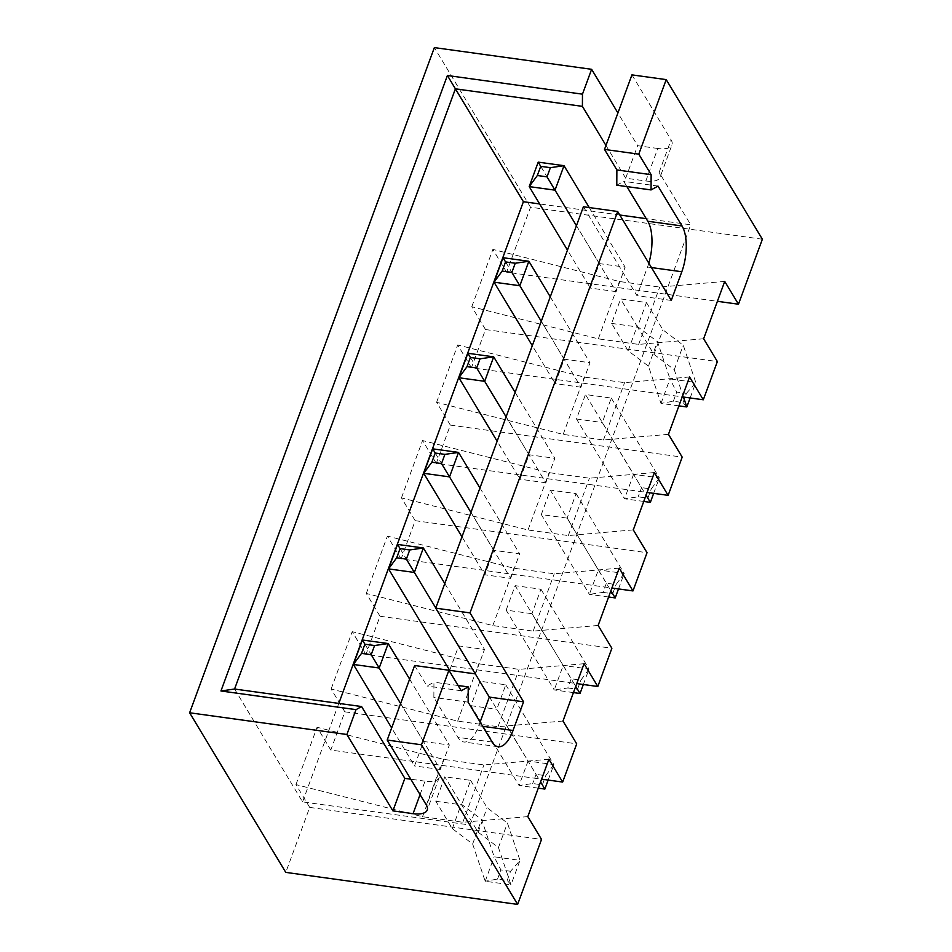<?xml version="1.0" encoding="UTF-8"?>
<svg xmlns="http://www.w3.org/2000/svg" width="952" height="952" viewBox="0 0 952 952"><rect width="100%" height="100%" fill="white"/><g stroke="black" fill="none" stroke-linecap="round" stroke-linejoin="round"><path stroke-width="0.71" stroke-dasharray="4.76 3.57" d="M762.373 239.226L530.526 207.215L506.619 272.201L717.403 301.308M530.526 207.215L434.362 47.6M527.813 816.614L462.827 822.266L422.51 816.709L295.965 784.603L309.697 807.403L285.79 872.389M295.965 784.603L317.064 727.257L330.796 750.057L541.593 779.164M562.977 721.033L497.991 726.697L457.674 721.128L331.129 689.034L344.862 711.834L330.796 750.057M331.129 689.034L352.228 631.688L365.961 654.488L576.745 683.596M598.13 625.464L533.156 631.128L492.838 625.559L366.294 593.453L380.026 616.253L365.961 654.488M366.294 593.453L387.393 536.119L401.125 558.919L611.91 588.015M633.294 529.895L568.32 535.559L528.003 529.99L401.458 497.884L415.191 520.684L401.125 558.919M401.458 497.884L422.545 440.538L436.29 463.35L647.074 492.446M668.459 434.326L603.485 439.991L563.168 434.421L436.611 402.315L450.355 425.116L436.29 463.35M436.611 402.315L457.71 344.969L471.454 367.769L682.239 396.877M703.623 338.757L638.649 344.41L598.332 338.852L471.775 306.746L485.52 329.547L471.454 367.769M471.775 306.746L492.874 249.4L506.619 272.201M631.938 74.875L671.089 139.861A22.431 9.401 -159.8 0 1 671.981 144.823L660.022 177.322A22.431 9.401 -159.8 0 0 659.129 172.36L690.736 224.803L646.218 218.662M605.972 145.466L625.678 178.191L645.837 180.975L657.796 148.476A22.431 9.401 -159.8 0 0 671.981 144.823M657.796 148.476L637.638 145.692L617.919 112.979M625.678 178.191L637.638 145.692M234.573 689.022L302.569 801.893L469.907 824.991L690.736 224.803M420.07 794.611L425.02 781.164A22.431 9.401 -159.8 0 0 439.193 777.51A22.431 9.401 -159.8 0 0 438.313 772.548L469.907 824.991M425.02 781.164L410.788 779.2M309.697 807.403L541.545 839.414M414.632 665.507L426.996 686.035L433.945 682.179L433.862 697.435L457.9 737.336A33.641 14.137 -82.1 0 0 463.85 741.989A33.641 14.137 -82.1 0 0 478.749 725.769L480.117 722.056M648.812 263.168A33.641 14.137 -82.1 0 1 647.538 267.024L636.983 295.691L583.409 206.762M616.789 185.2L623.738 181.344L626.904 186.604M338.805 703.409L302.569 801.893M724.722 281.411L659.748 287.076L619.431 281.506L492.874 249.4M598.332 338.852L619.431 281.506M485.52 329.547L717.368 361.558M689.557 376.98L624.583 382.644L584.266 377.075L457.71 344.969M563.168 434.421L584.266 377.075M450.355 425.116L682.203 457.127M654.393 472.549L589.419 478.213L549.102 472.644L422.545 440.538M528.003 529.99L549.102 472.644M415.191 520.684L647.039 552.695M619.228 568.13L554.254 573.782L513.937 568.225L387.393 536.119M492.838 625.559L513.937 568.225M380.026 616.253L611.874 648.264M584.076 663.699L519.09 669.363L478.773 663.794L352.228 631.688M457.674 721.128L478.773 663.794M344.862 711.834L576.71 743.845M548.911 759.268L483.925 764.932L443.608 759.363L317.064 727.257M422.51 816.709L443.608 759.363M645.837 180.975A22.431 9.401 -159.8 0 0 660.022 177.322M619.8 215.009L539.653 203.942M400.625 703.576L440.324 769.49L449.332 745.023L423.521 741.465L414.525 765.932L391.653 727.959M440.324 769.49L414.525 765.932M470.942 512.438L510.653 578.352L484.854 574.782L461.982 536.821M510.653 578.352L519.661 553.885L493.85 550.315L484.854 574.782M435.79 608.007L475.488 673.921L484.497 649.454L458.685 645.884L449.689 670.351M576.436 225.719L616.146 291.633L625.143 267.167L599.343 263.597L590.335 288.063L567.463 250.102M616.146 291.633L590.335 288.063M541.271 321.3L580.982 387.202L589.978 362.736L564.179 359.178L555.171 383.644L532.299 345.671M580.982 387.202L555.171 383.644M506.107 416.869L545.817 482.771L554.826 458.305L529.014 454.747L520.018 479.213L497.146 441.252M545.817 482.771L520.018 479.213M462.827 822.266L483.925 764.932M497.991 726.697L519.09 669.363M533.156 631.128L554.254 573.782M568.32 535.559L589.419 478.213M603.485 439.991L624.583 382.644M638.649 344.41L659.748 287.076M658.01 186.08L623.738 181.344M671.267 300.427L636.983 295.691M468.134 702.159L433.862 697.435M458.102 685.511L433.945 682.179M461.268 690.759L426.996 686.035M678.931 405.873L660.986 403.398L648.455 366.127L628.118 350.776L611.636 323.406L620.633 298.94L646.444 302.51L637.435 326.976L653.917 354.334L674.266 369.685L683.465 397.043M611.636 323.406L637.435 326.976M643.766 501.442L624.548 498.788L576.472 418.987L585.468 394.521L611.279 398.079L602.271 422.545L646.063 495.218M576.472 418.987L602.271 422.545M608.602 597.011L589.383 594.357L541.307 514.556L567.106 518.114L610.898 590.787M541.307 514.556L550.304 490.09L576.115 493.648L567.106 518.114M573.437 692.592L554.219 689.938L506.143 610.125L531.942 613.683L575.734 686.356M506.143 610.125L515.139 585.658L540.95 589.228L531.942 613.683M538.273 788.161L519.054 785.507L470.978 705.694L479.986 681.227L505.786 684.797L496.789 709.264L540.569 781.937M470.978 705.694L496.789 709.264M435.814 801.275L461.625 804.833L478.106 832.191L498.443 847.542L510.974 884.813L485.175 881.254L472.644 843.984L452.295 828.633L435.814 801.275L444.822 776.808L470.621 780.366L461.625 804.833M423.521 741.465L362.391 639.994M409.622 679.109L449.332 745.023M493.85 550.315L432.72 448.844M479.951 487.971L519.661 553.885M444.786 583.54L484.497 649.454M458.685 645.884L397.555 544.425M589.24 207.572L625.143 267.167M599.343 263.597L538.213 162.137M550.28 296.834L589.978 362.736M564.179 359.178L503.049 257.706M529.014 454.747L467.884 353.275M515.115 392.402L554.826 458.305M628.118 350.776L637.114 326.31L620.633 298.94M646.444 302.51L662.925 329.868L683.262 345.219L695.793 382.49L669.994 378.932L657.463 341.661L637.114 326.31M653.917 354.334L662.925 329.868M650.359 502.358L647.848 498.158L638.173 496.813L624.548 498.788L633.556 474.322L585.468 394.521M611.279 398.079L659.355 477.892L633.556 474.322L641.553 487.638L638.173 496.813M653.667 493.362L659.355 477.892L651.227 488.983L641.553 487.638M576.115 493.648L624.191 573.461L598.391 569.891L550.304 490.09M618.502 588.931L624.191 573.461L616.063 584.552L606.388 583.219L598.391 569.891L589.383 594.357L603.009 592.394L606.388 583.219M540.95 589.228L589.026 669.03L563.227 665.472L515.139 585.658M583.338 684.5L589.026 669.03L580.898 680.121L571.224 678.788L563.227 665.472L554.219 689.938L567.844 687.963L571.224 678.788M544.865 789.065L542.366 784.864L532.68 783.532L519.054 785.507L528.062 761.041L479.986 681.227M505.786 684.797L553.862 764.599L528.062 761.041L536.059 774.357L532.68 783.532M548.173 780.069L553.862 764.599L545.734 775.69L536.059 774.357M470.621 780.366L487.103 807.724L507.452 823.075L519.971 860.346L494.171 856.788L481.641 819.517L461.303 804.166L444.822 776.808M478.106 832.191L487.103 807.724M452.295 828.633L461.303 804.166M648.455 366.127L657.463 341.661M686.844 406.92L683.012 402.577L673.338 401.244L660.986 403.398M661.033 403.35L669.994 378.932M674.266 369.685L683.262 345.219M690.14 397.972L695.793 382.49M683.012 402.577L686.392 393.402L676.717 392.069L669.97 379.075M686.392 393.402L695.781 382.633M647.848 498.158L651.227 488.983M603.009 592.394L612.683 593.727L615.194 597.927M612.683 593.727L616.063 584.552M567.844 687.963L577.519 689.296L580.03 693.496M577.519 689.296L580.898 680.121M542.366 784.864L545.734 775.69M507.202 880.445L510.57 871.27L519.959 860.501L511.022 884.777L507.202 880.445L497.515 879.101L485.175 881.254M485.222 881.207L494.171 856.788M472.644 843.984L481.641 819.517M498.443 847.542L507.452 823.075M510.57 871.27L500.895 869.926L494.159 856.931M673.338 401.244L676.717 392.069M497.515 879.101L500.895 869.926M659.129 172.36L671.089 139.861M426.353 805.035L438.313 772.548M651.466 267.56L647.538 267.024M482.676 726.305L478.749 725.769M492.172 742.072L457.9 737.336M439.193 777.51L427.246 809.997M498.122 746.725L463.85 741.989"/><path stroke-width="1.43" d="M346.885 734.492L356.024 709.645L361.582 706.551L404.85 778.379L392.902 810.878L346.885 734.492L189.626 712.774L434.362 47.6L591.62 69.306L582.469 94.165L447.404 75.505L220.947 690.985L356.024 709.645M220.947 690.985L234.573 689.022L361.582 706.551M189.626 712.774L285.79 872.389L517.638 904.4L421.474 744.785L448.904 670.244L414.632 665.507L387.202 740.049L426.353 805.035A22.431 9.401 20.2 0 1 427.246 809.997A22.431 9.401 20.2 0 1 413.061 813.662L392.902 810.878M387.202 740.049L421.474 744.785M447.404 75.505L455.401 88.834L234.573 689.022M582.469 94.165L582.41 106.362L455.401 88.834L523.398 201.705L338.805 703.409M717.403 301.308L738.466 304.212L762.373 239.226L666.21 79.611L631.938 74.875L604.508 149.428L616.872 169.944L616.789 185.2L651.061 189.936L651.144 174.68L638.78 154.153L666.21 79.611M617.919 112.979L591.62 69.306M582.41 106.362L605.972 145.466M410.788 779.2L404.85 778.379M517.638 904.4L541.545 839.414L527.813 816.614L548.911 759.268L562.644 782.068L576.71 743.845L562.977 721.033L584.076 663.699L597.808 686.499L611.874 648.264L598.13 625.464L619.228 568.13L632.973 590.93L647.039 552.695L633.294 529.895L654.393 472.549L668.137 495.349L682.203 457.127L668.459 434.326L689.557 376.98L703.302 399.78L717.368 361.558L703.623 338.757L724.722 281.411L738.466 304.212M651.061 189.936L658.01 186.08L682.06 225.981A33.641 14.137 97.9 0 1 681.811 271.748L671.267 300.427L617.681 211.499L470.002 612.898L523.576 701.826L513.021 730.493A33.641 14.137 -82.1 0 1 498.122 746.725A33.641 14.137 -82.1 0 1 492.172 742.072L468.134 702.159L468.217 686.904L461.268 690.759L448.904 670.244M480.117 722.056L489.304 697.09L435.73 608.161L583.409 206.762L617.681 211.499M626.904 186.604L647.788 221.245A33.641 14.137 -82.1 0 1 648.812 263.168M682.239 396.877L703.302 399.78M647.074 492.446L668.137 495.349M611.91 588.015L632.973 590.93M576.745 683.596L597.808 686.499M541.593 779.164L562.644 782.068M646.218 218.662L619.8 215.009M539.653 203.942L523.398 201.705M638.78 154.153L604.508 149.428M475.322 673.897L449.689 670.351L388.559 568.891L414.358 572.449L435.79 608.007M651.144 174.68L616.872 169.944M470.002 612.898L435.73 608.161M523.576 701.826L489.304 697.09M468.217 686.904L458.102 685.511M391.653 727.959L353.394 664.46L362.391 639.994L388.202 643.552L409.622 679.109M362.391 639.994L364.902 644.195L374.576 645.527L388.202 643.552L379.193 668.018L371.197 654.702L361.522 653.369L353.394 664.46L379.193 668.018L400.625 703.576M461.982 536.821L423.723 473.311L449.522 476.881L470.942 512.438M431.851 462.22L435.219 453.045L444.905 454.378L458.531 452.414L449.522 476.881L441.526 463.553L431.851 462.22L423.723 473.311L432.72 448.844L458.531 452.414L479.951 487.971M396.687 557.789L400.066 548.614L397.555 544.425L388.559 568.891L396.687 557.789L406.361 559.133L414.358 572.449L423.366 547.983L444.786 583.54M397.555 544.425L423.366 547.983L409.741 549.958L406.361 559.133M567.463 250.102L529.205 186.604L555.016 190.162L576.436 225.719M547.019 176.846L550.387 167.671L564.012 165.696L538.213 162.137L529.205 186.604L537.345 175.513L547.019 176.846L555.016 190.162L564.012 165.696L589.24 207.572M532.299 345.671L494.04 282.173L519.851 285.731L541.271 321.3M502.18 271.082L505.548 261.907L503.049 257.706L494.04 282.173L502.18 271.082L511.855 272.415L519.851 285.731L528.848 261.264L550.28 296.834M503.049 257.706L528.848 261.264L515.234 263.24L511.855 272.415M497.146 441.252L458.888 377.742L467.884 353.275L493.695 356.845L515.115 392.402M467.015 366.651L470.383 357.476L480.07 358.809L493.695 356.845L484.687 381.312L476.69 367.984L467.015 366.651L458.888 377.742L484.687 381.312L506.107 416.869M683.465 397.043L686.797 406.956L678.931 405.873M646.063 495.218L650.359 502.358L643.766 501.442M650.359 502.358L653.667 493.362M610.898 590.787L615.194 597.927L608.602 597.011M615.194 597.927L618.502 588.931M575.734 686.356L580.03 693.496L573.437 692.592M580.03 693.496L583.338 684.5M540.569 781.937L544.865 789.065L538.273 788.161M544.865 789.065L548.173 780.069M371.197 654.702L374.576 645.527M361.522 653.369L364.902 644.195M435.219 453.045L432.72 448.844M441.526 463.553L444.905 454.378M400.066 548.614L409.741 549.958M538.213 162.137L540.712 166.338L550.387 167.671M537.345 175.513L540.712 166.338M505.548 261.907L515.234 263.24M470.383 357.476L467.884 353.275M476.69 367.984L480.07 358.809M686.797 406.956L690.14 397.972M413.061 813.662L420.07 794.611M682.06 225.981L647.788 221.245M681.811 271.748L651.466 267.56M513.021 730.493L482.676 726.305"/></g></svg>
